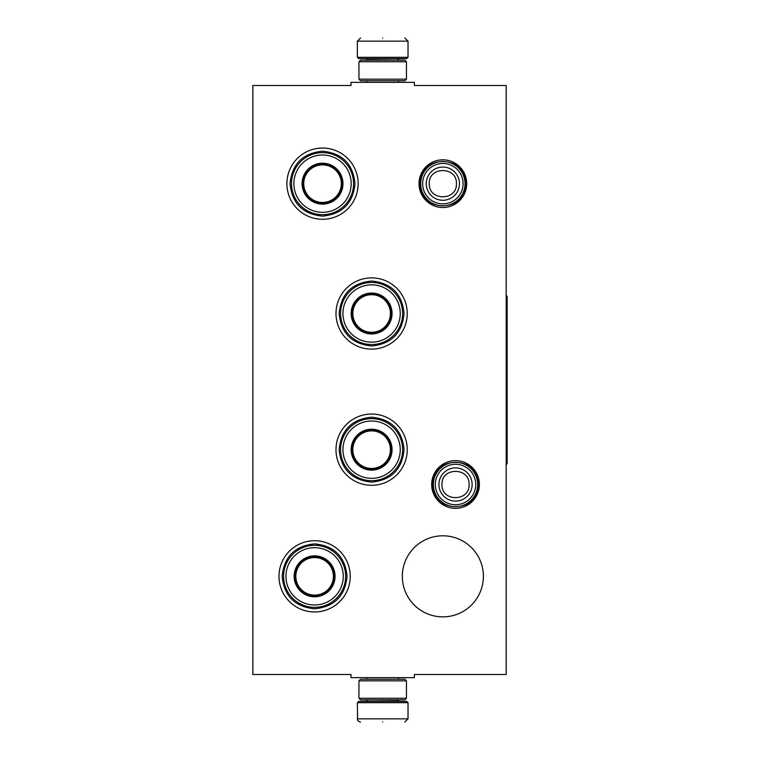 <?xml version="1.0" encoding="UTF-8"?>
<svg xmlns="http://www.w3.org/2000/svg" width="760" height="760" viewBox="0 0 760 760"><rect width="100%" height="100%" fill="white"/><g stroke="black" fill="none" stroke-linecap="round" stroke-linejoin="round"><path stroke-width="1.14" d="M252.862 85.5L351.025 85.5L351.025 82.337L414.361 82.337L414.361 85.5L506.189 85.5L506.189 674.5L414.361 674.5L414.361 677.663L351.025 677.663L351.025 674.5L252.862 674.5L252.862 85.5M442.861 616.864A40.536 40.536 0 0 0 483.388 576.336A40.536 40.536 0 0 0 442.861 535.8A40.536 40.536 0 0 0 402.325 576.336A40.536 40.536 0 0 0 442.861 616.864M479.37 484.5A23.845 23.845 0 0 1 455.525 508.345A23.845 23.845 0 0 1 431.68 484.5A23.845 23.845 0 0 1 455.525 460.655A23.845 23.845 0 0 1 479.37 484.5M466.706 183.663A23.845 23.845 0 0 1 442.861 207.508A23.845 23.845 0 0 1 419.016 183.663A23.845 23.845 0 0 1 442.861 159.818A23.845 23.845 0 0 1 466.706 183.663M350.236 576.336A35.625 35.625 0 0 1 314.611 611.961A35.625 35.625 0 0 1 278.986 576.336A35.625 35.625 0 0 1 314.611 540.711A35.625 35.625 0 0 1 350.236 576.336M407.236 449.663A35.625 35.625 0 0 1 371.611 485.288A35.625 35.625 0 0 1 335.986 449.663A35.625 35.625 0 0 1 371.611 414.038A35.625 35.625 0 0 1 407.236 449.663M407.236 313.5A35.625 35.625 0 0 1 371.611 349.125A35.625 35.625 0 0 1 335.986 313.5A35.625 35.625 0 0 1 371.611 277.875A35.625 35.625 0 0 1 407.236 313.5M358.15 183.663A35.625 35.625 0 0 1 322.525 219.288A35.625 35.625 0 0 1 286.9 183.663A35.625 35.625 0 0 1 322.525 148.038A35.625 35.625 0 0 1 358.15 183.663M465.025 183.663A22.163 22.163 0 0 1 442.861 205.836A22.163 22.163 0 0 1 420.688 183.663A22.163 22.163 0 0 1 442.861 161.5A22.163 22.163 0 0 1 465.025 183.663M463.077 183.663A20.225 20.225 0 0 1 442.861 203.889A20.225 20.225 0 0 1 422.636 183.663A20.225 20.225 0 0 1 442.861 163.447A20.225 20.225 0 0 1 463.077 183.663M477.688 484.5A22.163 22.163 0 0 1 455.525 506.663A22.163 22.163 0 0 1 433.361 484.5A22.163 22.163 0 0 1 455.525 462.337A22.163 22.163 0 0 1 477.688 484.5M475.75 484.5A20.225 20.225 0 0 1 455.525 504.725A20.225 20.225 0 0 1 435.299 484.5A20.225 20.225 0 0 1 455.525 464.274A20.225 20.225 0 0 1 475.75 484.5M408.025 57.313L406.762 58.587L358.625 58.587L357.361 57.313L408.025 57.313L408.025 41.163L404.861 38M382.688 38C411.284 38 411.284 38 382.688 38C354.094 38 354.094 38 382.688 38M357.361 702.686L408.025 702.686L406.762 701.413L358.625 701.413L357.361 702.686L357.561 719.957C356.506 719.635 360.24 722.636 360.525 722M382.688 722C411.284 722 411.284 722 382.688 722C354.094 722 354.094 722 382.688 722M358.938 79.163L406.438 79.163L404.861 80.75L360.525 80.75L358.938 79.163L358.938 61.75L360.525 60.163L404.861 60.163L406.438 61.75L358.938 61.75M406.438 680.836L358.938 680.836L360.525 679.25L404.861 679.25L406.438 680.836L406.438 698.25L358.938 698.25L360.525 699.836L404.861 699.836L406.438 698.25M322.525 203.775A20.111 20.111 0 0 1 302.413 183.663A20.111 20.111 0 0 1 322.525 163.561A20.111 20.111 0 0 1 342.637 183.663A20.111 20.111 0 0 1 322.525 203.775M322.525 204.117A20.444 20.444 0 0 0 342.969 183.663A20.444 20.444 0 0 0 322.525 163.219A20.444 20.444 0 0 0 302.081 183.663A20.444 20.444 0 0 0 322.525 204.117M322.525 155.011A28.652 28.652 0 0 0 293.873 183.663A28.652 28.652 0 0 0 322.525 212.325A28.652 28.652 0 0 0 351.177 183.663A28.652 28.652 0 0 0 322.525 155.011M322.525 214.7A31.037 31.037 0 0 0 353.562 183.663A31.037 31.037 0 0 0 322.525 152.636A31.037 31.037 0 0 0 291.488 183.663A31.037 31.037 0 0 0 322.525 214.7M290.063 183.663C291.992 163.951 302.812 153.13 322.525 151.211C342.238 153.13 353.058 163.951 354.986 183.663C353.058 203.376 342.238 214.196 322.525 216.125C302.812 214.196 291.992 203.376 290.063 183.663M303.734 183.663A18.791 18.791 0 0 1 322.525 164.873A18.791 18.791 0 0 1 341.316 183.663A18.791 18.791 0 0 1 322.525 202.454A18.791 18.791 0 0 1 303.734 183.663M302.888 183.663A19.637 19.637 0 0 1 322.525 164.036A19.637 19.637 0 0 1 342.161 183.663A19.637 19.637 0 0 1 322.525 203.3A19.637 19.637 0 0 1 302.888 183.663M371.611 333.611A20.111 20.111 0 0 1 351.5 313.5A20.111 20.111 0 0 1 371.611 293.388A20.111 20.111 0 0 1 391.713 313.5A20.111 20.111 0 0 1 371.611 333.611M371.611 333.944A20.444 20.444 0 0 0 392.055 313.5A20.444 20.444 0 0 0 371.611 293.056A20.444 20.444 0 0 0 351.158 313.5A20.444 20.444 0 0 0 371.611 333.944M371.611 284.848A28.652 28.652 0 0 0 342.95 313.5A28.652 28.652 0 0 0 371.611 342.152A28.652 28.652 0 0 0 400.263 313.5A28.652 28.652 0 0 0 371.611 284.848M371.611 344.536A31.037 31.037 0 0 0 402.638 313.5A31.037 31.037 0 0 0 371.611 282.463A31.037 31.037 0 0 0 340.575 313.5A31.037 31.037 0 0 0 371.611 344.536M339.15 313.5C341.078 293.787 351.899 282.967 371.611 281.038C391.324 282.967 402.144 293.787 404.063 313.5C402.144 333.212 391.324 344.033 371.611 345.962C351.899 344.033 341.078 333.212 339.15 313.5M352.82 313.5A18.791 18.791 0 0 1 371.611 294.709A18.791 18.791 0 0 1 390.402 313.5A18.791 18.791 0 0 1 371.611 332.291A18.791 18.791 0 0 1 352.82 313.5M351.975 313.5A19.637 19.637 0 0 1 371.611 293.863A19.637 19.637 0 0 1 391.238 313.5A19.637 19.637 0 0 1 371.611 333.137A19.637 19.637 0 0 1 351.975 313.5M371.611 469.775A20.111 20.111 0 0 1 351.5 449.663A20.111 20.111 0 0 1 371.611 429.561A20.111 20.111 0 0 1 391.713 449.663A20.111 20.111 0 0 1 371.611 469.775M371.611 470.117A20.444 20.444 0 0 0 392.055 449.663A20.444 20.444 0 0 0 371.611 429.219A20.444 20.444 0 0 0 351.158 449.663A20.444 20.444 0 0 0 371.611 470.117M371.611 421.012A28.652 28.652 0 0 0 342.95 449.663A28.652 28.652 0 0 0 371.611 478.325A28.652 28.652 0 0 0 400.263 449.663A28.652 28.652 0 0 0 371.611 421.012M371.611 480.7A31.037 31.037 0 0 0 402.638 449.663A31.037 31.037 0 0 0 371.611 418.637A31.037 31.037 0 0 0 340.575 449.663A31.037 31.037 0 0 0 371.611 480.7M339.15 449.663C341.078 429.951 351.899 419.13 371.611 417.212C391.324 419.13 402.144 429.951 404.063 449.663C402.144 469.376 391.324 480.197 371.611 482.125C351.899 480.197 341.078 469.376 339.15 449.663M352.82 449.663A18.791 18.791 0 0 1 371.611 430.873A18.791 18.791 0 0 1 390.402 449.663A18.791 18.791 0 0 1 371.611 468.454A18.791 18.791 0 0 1 352.82 449.663M351.975 449.663A19.637 19.637 0 0 1 371.611 430.036A19.637 19.637 0 0 1 391.238 449.663A19.637 19.637 0 0 1 371.611 469.3A19.637 19.637 0 0 1 351.975 449.663M314.611 596.438A20.111 20.111 0 0 1 294.5 576.336A20.111 20.111 0 0 1 314.611 556.225A20.111 20.111 0 0 1 334.713 576.336A20.111 20.111 0 0 1 314.611 596.438M314.611 596.781A20.444 20.444 0 0 0 335.055 576.336A20.444 20.444 0 0 0 314.611 555.883A20.444 20.444 0 0 0 294.158 576.336A20.444 20.444 0 0 0 314.611 596.781M314.611 547.675A28.652 28.652 0 0 0 285.95 576.336A28.652 28.652 0 0 0 314.611 604.989A28.652 28.652 0 0 0 343.263 576.336A28.652 28.652 0 0 0 314.611 547.675M314.611 607.364A31.037 31.037 0 0 0 345.638 576.336A31.037 31.037 0 0 0 314.611 545.3A31.037 31.037 0 0 0 283.575 576.336A31.037 31.037 0 0 0 314.611 607.364M282.15 576.336C284.078 556.624 294.899 545.803 314.611 543.875C334.324 545.803 345.144 556.624 347.063 576.336C345.144 596.049 334.324 606.869 314.611 608.788C294.899 606.869 284.078 596.049 282.15 576.336M295.82 576.336A18.791 18.791 0 0 1 314.611 557.545A18.791 18.791 0 0 1 333.402 576.336A18.791 18.791 0 0 1 314.611 595.128A18.791 18.791 0 0 1 295.82 576.336M294.975 576.336A19.637 19.637 0 0 1 314.611 556.7A19.637 19.637 0 0 1 334.238 576.336A19.637 19.637 0 0 1 314.611 595.964A19.637 19.637 0 0 1 294.975 576.336M506.189 296.087L507.139 296.087L507.139 463.913L506.189 463.913M426.246 183.663A16.606 16.606 0 0 0 442.861 200.279A16.606 16.606 0 0 0 459.467 183.663A16.606 16.606 180 0 0 442.861 167.057A16.606 16.606 180 0 0 426.246 183.663M429.305 183.663C428.459 201.143 457.254 201.143 456.409 183.663C457.254 166.193 428.459 166.193 429.305 183.663M438.919 484.5A16.606 16.606 0 0 0 455.525 501.106A16.606 16.606 0 0 0 472.131 484.5A16.606 16.606 180 0 0 455.525 467.894A16.606 16.606 180 0 0 438.919 484.5M441.978 484.5C441.123 501.98 469.927 501.98 469.072 484.5C469.927 467.02 441.123 467.02 441.978 484.5M397.736 60.163L367.65 59.85L366.387 58.587M357.361 57.313L357.361 41.163L408.025 41.163M367.65 699.836L397.736 700.15L399 701.413M408.025 702.686L408.025 718.836L357.361 718.836M398.497 82.337L398.497 80.75M366.89 82.337L366.89 80.75M397.736 59.85L399 58.587M357.361 41.163L360.525 38M398.497 677.663L398.497 679.25M366.89 677.663L366.89 679.25M367.65 700.15L366.387 701.413M408.025 718.836L404.861 722M406.438 79.163L406.438 61.75M358.938 680.836L358.938 698.25M432.677 484.5C431.262 513.969 479.788 513.978 478.373 484.5C479.788 455.022 431.262 455.031 432.677 484.5M420.014 183.663C418.599 213.142 467.115 213.142 465.709 183.663C467.115 154.195 418.599 154.195 420.014 183.663"/></g></svg>
